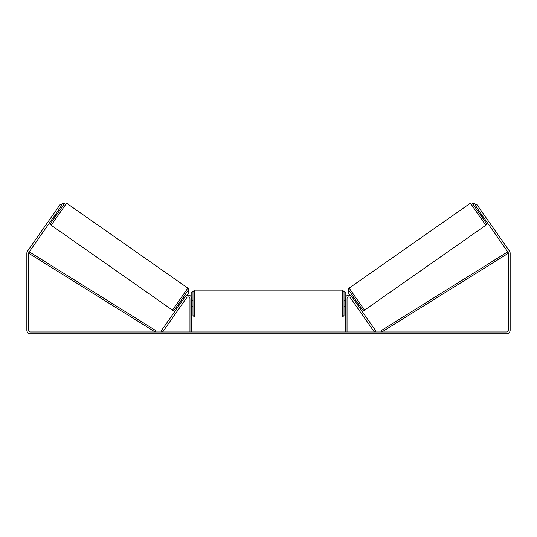 <?xml version="1.0" encoding="UTF-8"?>
<svg xmlns="http://www.w3.org/2000/svg" width="537" height="537" viewBox="0 0 537 537"><rect width="100%" height="100%" fill="white"/><g stroke="black" fill="none" stroke-linecap="round" stroke-linejoin="round"><path stroke-width="0.81" d="M161.187 330.933L185.184 296.666A3.625 3.625 0 0 1 191.776 298.747L191.776 331.973L189.964 331.973L189.964 298.747A1.812 1.812 0 0 0 186.668 297.706L162.671 331.973L161.187 330.933M375.813 330.933L351.816 296.666A3.625 3.625 0 0 0 345.224 298.747L345.224 331.973L347.036 331.973L347.036 298.747A1.812 1.812 0 0 1 350.332 297.706L374.329 331.973L375.813 330.933M364.563 310.131L349.144 288.114L470.392 203.214A1.51 1.51 0 0 1 472.493 203.583L486.18 223.13A1.51 1.51 0 0 1 485.81 225.238L364.563 310.131A1.51 1.51 0 0 1 362.462 309.762L348.775 290.215L348.157 292.49L350.171 295.37M349.144 288.114A1.51 1.51 0 0 0 348.775 290.215M482.058 215.142L481.071 215.834L477.601 210.887L478.595 210.195M480.575 209.86L480.078 209.155M483.542 214.102L483.045 213.397M479.091 210.9L481.561 214.431M351.413 299.243L351.91 299.955M352.896 298.21L353.883 297.511M356.36 303.157L357.353 302.465M354.38 303.486L354.876 304.197M353.393 298.914L355.863 302.445M355.125 296.646L358.588 301.593M364.046 309.393L349.668 288.852M61.003 206.483L59.52 205.443L60.386 204.201L61.869 205.241L28.991 252.202A1.812 1.812 0 0 0 28.662 253.242L28.662 330.161A1.812 1.812 0 0 0 30.475 331.973L506.525 331.973A1.812 1.812 0 0 0 508.338 330.161L508.338 253.242A1.812 1.812 0 0 0 508.009 252.202L475.131 205.241L476.614 204.201L477.48 205.443L475.997 206.483M59.52 205.443L27.508 251.162A3.625 3.625 0 0 0 26.85 253.242L26.85 330.161A3.625 3.625 0 0 0 30.475 333.786L506.525 333.786A3.625 3.625 0 0 0 510.15 330.161L510.15 253.242A3.625 3.625 0 0 0 509.492 251.162L477.48 205.443M66.608 203.214L51.19 225.238L172.437 310.131L187.856 288.114L66.608 203.214A1.51 1.51 0 0 0 64.507 203.583L59.399 210.887L58.405 210.195M51.19 225.238A1.51 1.51 0 0 1 50.82 223.13L64.507 203.583L62.158 203.785L61.379 204.899M172.437 310.131A1.51 1.51 0 0 0 174.538 309.762L188.225 290.215L174.538 309.762M187.856 288.114A1.51 1.51 0 0 1 188.225 290.215L188.843 292.49L186.829 295.37M54.942 215.142L55.929 215.834L50.82 223.13M56.922 209.155L56.425 209.86M57.909 210.9L55.439 214.431M53.458 214.102L53.955 213.397M185.09 299.955L185.587 299.243M184.104 298.21L183.117 297.511M180.64 303.157L179.647 302.465M182.124 304.197L182.62 303.486M183.607 298.914L181.137 302.445M178.412 301.593L181.875 296.646M172.954 309.393L187.332 288.852M192.984 303.58L192.984 291.645L194.495 290.134L194.495 317.018L192.984 315.508L192.984 303.58M342.505 290.134L344.016 291.645L344.016 315.508L342.505 317.018L342.505 290.134L194.495 290.134M345.224 305.734L345.224 301.418M191.776 301.418L191.776 305.734M191.172 296.739L191.172 293.155L192.682 291.645M344.318 291.645L345.828 293.155L345.828 296.739M475.621 204.899L474.842 203.785L472.493 203.583M28.662 253.242L155.146 331.973L155.945 330.691L29.461 251.96L28.662 253.242M508.338 253.242L381.854 331.973L381.055 330.691L507.539 251.96L508.338 253.242M470.392 203.214L485.81 225.238M344.016 300.559L345.224 300.559M345.224 306.6L344.016 306.6M342.505 317.018L194.495 317.018M192.984 300.559L191.776 300.559M192.984 306.6L191.776 306.6"/></g></svg>

